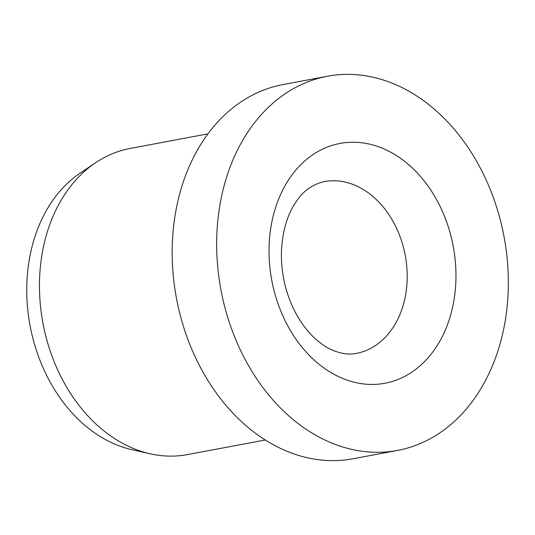 <?xml version="1.0" encoding="UTF-8"?>
<svg xmlns="http://www.w3.org/2000/svg" width="535" height="535" viewBox="0 0 535 535"><rect width="100%" height="100%" fill="white"/><g stroke="black" fill="none" stroke-linecap="round" stroke-linejoin="round"><path stroke-width="0.8" d="M327.413 76.251L282.935 84.59A190.34 144.022 79.4 0 0 175.714 211.753A190.34 144.022 79.4 0 0 353.1 458.749L397.579 450.41A190.34 144.022 79.4 0 0 504.799 323.247A190.34 144.022 79.4 0 0 327.413 76.251A190.34 144.022 79.4 0 0 220.199 203.414A190.34 144.022 79.4 0 0 397.579 450.41M207.928 133.87L130.072 148.469A155.732 117.834 79.4 0 0 95.578 162.747A155.732 117.834 79.4 0 0 42.352 252.513A155.732 117.834 79.4 0 0 150.154 453.787A155.732 117.834 79.4 0 0 187.477 454.596L265.333 439.997M95.578 162.747L80.063 173.186A147.948 111.942 79.4 0 0 29.499 258.465A147.948 111.942 79.4 0 0 131.911 449.674L150.154 453.787M356.363 353.388A87.386 66.119 79.4 0 0 405.583 295.006A87.386 66.119 79.4 0 0 354.912 185.23A87.386 66.119 79.4 0 0 324.15 181.612C312.641 184.334 303.459 190.808 296.604 201.033C287.703 213.592 282.667 230.03 281.49 250.36C280.835 269.513 284.326 287.857 291.97 305.391C302.957 330.142 319.977 345.262 333.225 350.458C341.664 353.849 349.375 354.825 356.363 353.388M342.039 378.185A121.993 92.308 79.4 0 0 453.7 301.727A121.993 92.308 79.4 0 0 382.953 148.476A121.993 92.308 79.4 0 0 271.292 224.927A121.993 92.308 79.4 0 0 342.039 378.185"/></g></svg>
